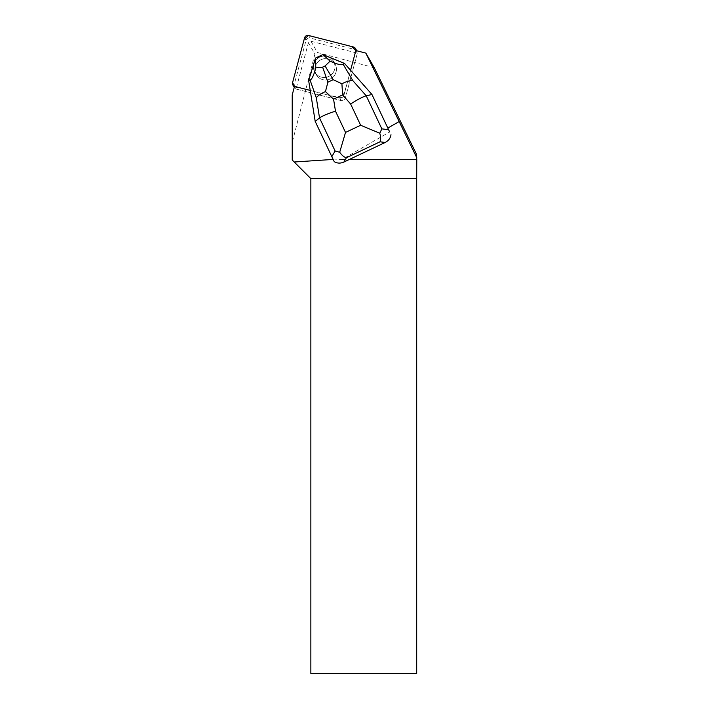 <?xml version="1.0" encoding="UTF-8"?>
<svg xmlns="http://www.w3.org/2000/svg" width="709" height="709" viewBox="0 0 709 709"><rect width="100%" height="100%" fill="white"/><g stroke="black" fill="none" stroke-linecap="round" stroke-linejoin="round"><path stroke-width="0.53" stroke-dasharray="3.54 2.66" d="M320.273 60.105A10.795 10.679 -30 0 0 316.311 74.72A10.795 10.679 -30 0 0 330.997 78.575A10.795 10.679 -30 0 0 335.011 63.925A10.795 10.679 -30 0 0 320.273 60.105M310.95 41.264L357.345 53.157A3.323 3.288 150 0 1 357.265 53.538L345.292 98.241A3.323 3.288 150 0 1 341.233 100.616L296.397 89.121A3.323 3.288 150 0 1 294.049 85.107L306.031 40.413A3.323 3.288 150 0 1 310.09 38.038L354.917 49.524A3.323 3.288 150 0 1 357.265 53.538L345.292 98.241A3.323 3.288 150 0 1 341.233 100.616L296.397 89.121A3.323 3.288 150 0 1 296.025 89.006L308.415 42.744L310.95 41.264L317.446 52.519L374.299 67.754M372.145 94.838L350.547 70.368L343.821 95.697L355.803 51.004A3.323 3.288 -30 0 0 355.891 50.552L346.346 86.285L342.279 97.718L330.323 95.653L294.501 86.445A3.323 3.288 -30 0 0 294.935 86.587L339.762 98.072A3.323 3.288 -30 0 0 343.821 95.706A3.323 3.288 150 0 1 339.762 98.072L310.382 90.477L315.39 121.744L333.159 159.428M318.802 57.571A10.795 10.679 -30 0 0 314.84 72.185A10.795 10.679 -30 0 0 329.534 76.031A10.795 10.679 -30 0 0 333.54 61.391A10.795 10.679 -30 0 0 318.802 57.571M333.177 159.428L333.443 159.977L342.128 159.401L389.666 131.954M342.128 159.401L349.466 159.401M331.83 60.478A10.803 10.688 150 0 1 331.006 78.575A10.803 10.688 150 0 1 316.303 74.729A10.803 10.688 150 0 1 331.83 60.478M330.359 57.943A10.803 10.688 150 0 1 329.534 76.04A10.803 10.688 150 0 1 313.458 65.955L313.413 65.875A10.803 10.688 150 0 1 314.716 61.612L314.761 61.692A10.803 10.688 150 0 1 326.246 56.25L326.202 56.171A10.803 10.688 150 0 1 330.314 57.863L344.804 63.89L350.592 70.448M330.314 57.863L326.202 56.171M314.716 61.612L313.413 65.875M357.345 53.157L355.829 50.543M416.688 673.55L416.227 673.55L416.227 153.667M416.227 673.55L310.861 673.55L310.861 178.641L292.223 160.004L292.223 142.527L314.911 53.999L317.446 52.519M296.025 89.006L294.51 86.383M308.415 42.744L314.911 53.999M292.223 142.527L292.223 94.917M333.443 159.977L334.24 161.661M308.637 80.489L310.427 90.557M313.458 65.955L308.885 80.923M326.246 56.25L323.162 54.983L315.735 58.501L314.761 61.692M343.821 95.706L345.292 98.241L343.821 95.697M310.09 38.038L308.619 35.494M353.454 46.989L354.917 49.524M294.049 85.107L292.587 82.572M304.56 37.869L306.031 40.413M341.233 100.616L339.762 98.072L341.233 100.616M335.011 63.925L333.54 61.391L335.011 63.925M316.311 74.72L314.84 72.185L316.303 74.729"/><path stroke-width="1.06" d="M353.454 46.989L308.619 35.494A3.323 3.288 -30 0 0 304.56 37.869L292.587 82.572A3.323 3.288 -30 0 0 294.501 86.445L292.587 82.554L304.179 39.287L308.397 35.45L351.788 46.564L355.891 50.552A3.323 3.288 -30 0 0 353.454 46.989M389.666 131.954L371.95 94.492L389.666 131.954M349.466 159.401L416.777 159.401L416.227 153.667L374.299 67.754L365.844 53.104L416.777 157.735M399.123 121.567L387.832 128.081M365.844 53.104L355.829 50.543A3.323 3.288 150 0 1 355.758 50.924L350.565 70.271M310.232 90.433L294.891 86.507A3.323 3.288 150 0 1 294.51 86.383L292.223 94.917L292.223 160.004L310.861 178.641L310.861 673.55L416.688 673.55L416.688 178.641L310.861 178.641M333.159 159.428L294.217 161.998M416.688 178.641L416.777 159.401M343.883 162.051C340.453 163.557 337.236 163.424 334.24 161.661L331.821 156.636L335.118 150.99L319.537 117.96C322.303 115.975 327.62 113.706 335.49 111.171L345.522 132.423L339.691 152.258C342.048 155.51 344.282 157.336 346.409 157.735L343.883 162.051L385.173 142.474L380.015 141.8C380.955 139.957 380.875 137.103 379.776 133.248L360.651 125.254L350.627 104.001C357.584 99.508 362.786 96.778 366.243 95.821L371.95 94.492L344.556 63.464L343.218 64.351L352.807 80.596L366.243 95.821L381.832 128.852L379.776 133.248M315.195 121.399L319.537 117.96L316.32 97.895L310.081 80.055C311.871 79.373 313.777 75.322 315.797 67.913L315.496 58.076L308.637 80.489L315.195 121.399L331.821 156.636M390.987 134.754C390.446 138.202 388.514 140.772 385.173 142.474M344.556 63.464L322.914 54.549L330.084 61.142C337.059 64.289 341.437 65.361 343.218 64.351M310.081 80.055L308.637 80.489M315.514 58.058L322.887 54.558M330.084 61.142L325.094 65.955L322.613 67.125L315.797 67.913M341.915 83.786L342.589 94.9L333.567 99.171L325.458 91.594L327.886 82.191L333.195 79.674L341.915 83.786C346.391 81.455 350.016 80.392 352.807 80.596M339.691 152.258L335.118 150.99M316.32 97.895C317.818 95.653 320.867 93.561 325.458 91.594M350.627 104.001L342.589 94.9M333.567 99.171L335.49 111.171M345.522 132.423L360.651 125.254M380.015 141.8L346.409 157.735M381.832 128.852L388.576 129.729M333.195 79.674L325.094 65.955M322.613 67.125L327.886 82.191M294.253 87.375L292.906 85.053M356.787 50.782L355.475 48.522"/></g></svg>
